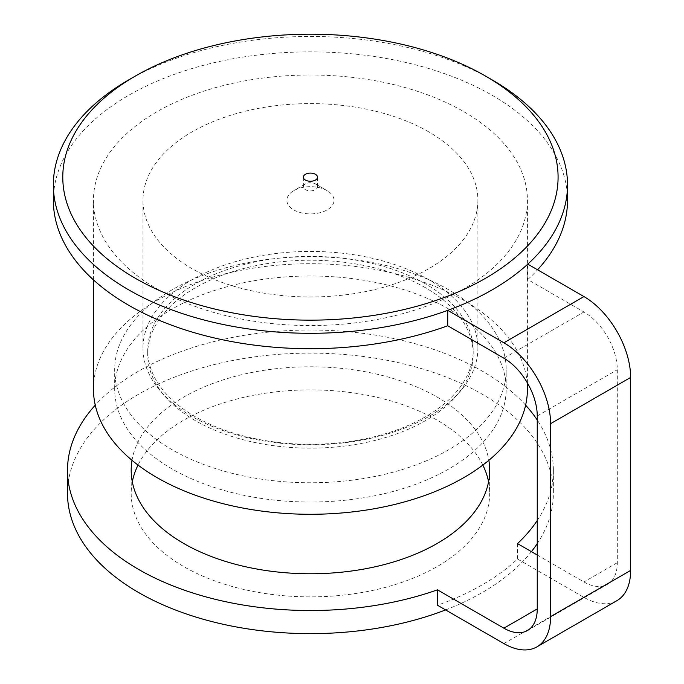 <?xml version="1.0" encoding="UTF-8"?>
<svg xmlns="http://www.w3.org/2000/svg" width="684" height="684" viewBox="0 0 684 684"><rect width="100%" height="100%" fill="white"/><g stroke="black" fill="none" stroke-linecap="round" stroke-linejoin="round"><path stroke-width="0.51" stroke-dasharray="3.42 2.56" d="M492.224 79.934A257.081 148.419 0 0 0 128.652 79.934M517.514 543.609L517.514 559.016A242.931 140.254 180 0 1 437.461 605.229M517.514 559.016L583.948 597.371A66.04 38.124 -120 0 0 616.968 600.637M527.783 264.144L527.783 279.551L583.948 311.972A47.17 27.232 60 0 1 617.301 369.745L617.301 562.71A47.17 27.232 60 0 1 607.529 584.298A47.17 27.232 60 0 1 583.948 581.964L537.248 555.006M527.783 279.551A257.081 148.419 0 0 0 537.581 269.804M567.515 200.284A257.081 148.419 0 0 0 310.433 51.864A257.081 148.419 0 0 0 53.361 200.284M425.508 287.75A162.741 93.956 0 0 0 248.164 267.384A162.741 93.956 0 0 0 147.701 354.184A162.741 93.956 0 0 0 310.433 448.14A162.741 93.956 0 0 0 473.174 354.184A162.741 93.956 0 0 0 425.508 287.75M448.858 289.836A195.761 113.022 0 0 0 235.527 265.332A195.761 113.022 0 0 0 114.681 369.753A195.761 113.022 0 0 0 310.433 482.767A195.761 113.022 0 0 0 506.194 369.753A195.761 113.022 0 0 0 448.858 289.836M425.508 283.894A162.741 93.956 0 0 0 248.164 263.528A162.741 93.956 0 0 0 147.701 350.336A162.741 93.956 0 0 0 310.433 444.292A162.741 93.956 0 0 0 473.174 350.336A162.741 93.956 0 0 0 425.508 283.894M428.842 279.747A167.452 96.683 0 0 0 246.351 258.791A167.452 96.683 0 0 0 142.982 348.113A167.452 96.683 0 0 0 310.433 444.788A167.452 96.683 0 0 0 477.894 348.113A167.452 96.683 0 0 0 428.842 279.747M428.842 131.927A167.452 96.683 0 0 0 246.351 110.962A167.452 96.683 0 0 0 142.982 200.284A167.452 96.683 0 0 0 310.433 296.967A167.452 96.683 0 0 0 477.894 200.284A167.452 96.683 0 0 0 428.842 131.927M327.114 190.656A23.589 13.62 0 0 0 293.761 190.656A23.589 13.62 0 0 0 293.761 209.911A23.589 13.62 0 0 0 327.114 209.911A23.589 13.62 0 0 0 327.114 190.656L315.444 183.919A7.079 4.087 0 0 0 305.432 183.919A7.079 4.087 0 0 0 303.363 186.809A7.079 4.087 0 0 0 310.433 190.887A7.079 4.087 0 0 0 317.513 186.809A7.079 4.087 0 0 0 315.444 183.919L327.114 190.656M448.858 309.091A195.761 113.022 0 0 0 235.527 284.587A195.761 113.022 0 0 0 114.681 389.008A195.761 113.022 0 0 0 310.433 502.03A195.761 113.022 0 0 0 506.194 389.008A195.761 113.022 0 0 0 448.858 309.091M463.872 111.706A216.982 125.275 180 0 1 527.424 200.284A216.982 125.275 180 0 1 310.433 325.558A216.982 125.275 180 0 1 93.451 200.284A216.982 125.275 180 0 1 227.404 84.542A216.982 125.275 180 0 1 463.872 111.706M93.451 389.008A216.982 125.275 180 0 1 227.404 273.267A216.982 125.275 180 0 1 463.872 300.421A216.982 125.275 180 0 1 527.424 389.008M537.248 520.507A242.931 140.254 0 0 0 553.365 470.276A242.931 140.254 0 0 0 537.248 420.036M525.611 405.167A242.931 140.254 0 0 0 310.433 330.021A242.931 140.254 0 0 0 95.264 405.167M132.021 460.306A179.251 103.489 180 0 1 249.908 372.865A179.251 103.489 180 0 1 437.187 397.096A179.251 103.489 180 0 1 488.855 460.306M482.844 465.069A179.251 103.489 0 0 0 437.187 420.207A179.251 103.489 0 0 0 138.031 465.069M132.311 481.827A179.251 103.489 0 0 0 131.191 493.386A179.251 103.489 0 0 0 310.433 596.867A179.251 103.489 0 0 0 489.684 493.386A179.251 103.489 0 0 0 488.564 481.827M445.592 609.923A242.931 140.254 0 0 0 531.417 551.637M537.248 543.618A242.931 140.254 0 0 0 553.365 493.386A242.931 140.254 0 0 0 482.211 394.206A242.931 140.254 0 0 0 217.469 363.803A242.931 140.254 0 0 0 67.511 493.386M503.894 643.584L583.948 597.371M617.301 562.71L583.948 581.964M537.248 415.966L617.301 369.745M503.894 358.194L583.948 311.972M607.529 584.298L527.475 630.52M473.174 354.184L473.174 350.336M147.701 354.184L147.701 350.336M477.894 348.113L477.894 200.284M142.982 348.113L142.982 200.284M305.432 183.919L293.761 190.656M317.513 186.809L317.513 177.173M303.363 186.809L303.363 177.173M506.194 389.008L506.194 369.753M114.681 389.008L114.681 369.753M527.424 382.989L527.424 200.284M93.451 279.884L93.451 200.284M131.191 470.276L131.191 493.386M489.684 470.276L489.684 493.386M553.365 470.276L553.365 493.386"/><path stroke-width="1.03" d="M135.329 278.277A247.642 142.973 180 0 1 135.321 76.078A247.642 142.973 180 0 1 485.554 76.078A247.642 142.973 180 0 1 519.806 253.533A247.642 142.973 180 0 1 135.329 278.277M135.321 76.078L128.652 79.934A257.081 148.419 0 0 0 53.361 184.877A257.081 148.419 0 0 0 186.356 314.871A257.081 148.419 0 0 0 447.729 310.365A257.081 148.419 0 0 0 527.783 264.144A257.081 148.419 0 0 0 567.515 184.877A257.081 148.419 0 0 0 492.224 79.934L485.554 76.078M315.444 174.292A7.079 4.087 180 0 1 317.513 177.173A7.079 4.087 180 0 1 310.433 181.26A7.079 4.087 180 0 1 303.363 177.173A7.079 4.087 180 0 1 307.732 173.403A7.079 4.087 180 0 1 315.444 174.292M503.894 643.584L437.461 605.229L437.461 589.83L503.894 628.186A47.17 27.232 -120 0 0 527.475 630.52A47.17 27.232 -120 0 0 537.248 608.922L537.248 415.966A47.17 27.232 -120 0 0 503.894 358.194L447.729 325.772L447.729 310.365L503.894 342.787A66.04 38.124 60 0 1 550.594 423.67L550.594 616.626A66.04 38.124 60 0 1 536.914 646.859A66.04 38.124 60 0 1 503.894 643.584M537.248 555.006L517.514 543.609A242.931 140.254 0 0 0 537.248 520.507M536.914 646.859L616.968 600.637A66.04 38.124 -120 0 0 630.639 570.413L630.639 377.448A66.04 38.124 -120 0 0 583.948 296.574L527.783 264.144M537.581 269.804A257.081 148.419 0 0 0 567.515 200.284L567.515 184.877M53.361 184.877L53.361 200.284A257.081 148.419 0 0 0 186.356 330.278A257.081 148.419 0 0 0 447.729 325.772M527.424 382.989L527.424 389.008A216.982 125.275 180 0 1 310.433 514.283A216.982 125.275 180 0 1 93.451 389.008L93.451 279.884M537.248 420.036A242.931 140.254 0 0 0 525.611 405.167M95.264 405.167A242.931 140.254 0 0 0 67.511 470.276A242.931 140.254 0 0 0 191.785 592.66A242.931 140.254 0 0 0 437.461 589.83M488.855 460.306A179.251 103.489 180 0 1 489.684 470.276A179.251 103.489 180 0 1 310.433 573.765A179.251 103.489 180 0 1 131.191 470.276A179.251 103.489 180 0 1 132.021 460.306M138.031 465.069A179.251 103.489 0 0 0 132.311 481.827M488.564 481.827A179.251 103.489 0 0 0 482.844 465.069M67.511 470.276L67.511 493.386A242.931 140.254 0 0 0 191.785 615.771A242.931 140.254 0 0 0 437.461 612.932A242.931 140.254 0 0 0 445.592 609.923M531.417 551.637A242.931 140.254 0 0 0 537.248 543.618M503.894 628.186L537.248 608.922M503.894 342.787L583.948 296.574M550.594 423.67L630.639 377.448M550.594 616.626L630.639 570.413"/></g></svg>
